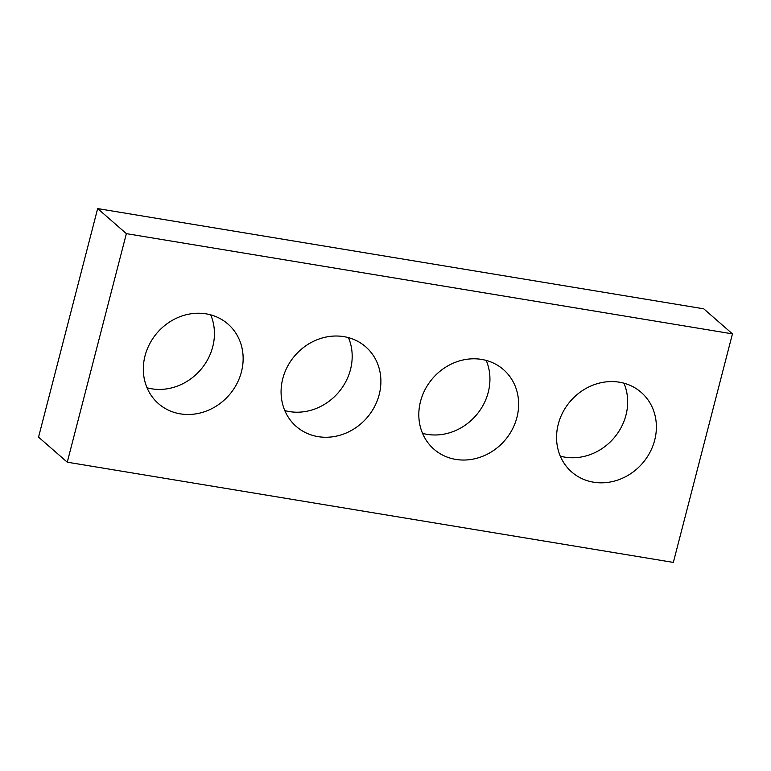 <?xml version="1.0" encoding="UTF-8"?>
<svg xmlns="http://www.w3.org/2000/svg" width="771" height="771" viewBox="0 0 771 771"><rect width="100%" height="100%" fill="white"/><g stroke="black" fill="none" stroke-linecap="round" stroke-linejoin="round"><path stroke-width="1.16" d="M67.26 462.186L673.343 562.416L732.45 333.872L126.367 233.642L67.26 462.186L38.55 437.128L97.657 208.584L126.367 233.642M97.657 208.584L703.74 308.814L732.45 333.872M623.951 383.197A52.833 47.571 -48.9 0 1 613.6 438.42A52.833 47.571 -48.9 0 1 560.286 456.143M558.262 424.223A52.833 47.571 -48.9 0 1 641.221 392.4A52.833 47.571 -48.9 0 1 642.31 463.487A52.833 47.571 -48.9 0 1 571.735 472.006A52.833 47.571 -48.9 0 1 558.262 424.223M486.212 360.414A52.833 47.571 -48.9 0 1 475.852 415.646A52.833 47.571 -48.9 0 1 422.537 433.36M420.513 401.45A52.833 47.571 -48.9 0 1 503.473 369.617A52.833 47.571 -48.9 0 1 504.562 440.704A52.833 47.571 -48.9 0 1 433.986 449.223A52.833 47.571 -48.9 0 1 420.513 401.45M348.463 337.64A52.833 47.571 -48.9 0 1 338.112 392.863A52.833 47.571 -48.9 0 1 284.788 410.586M282.774 378.667A52.833 47.571 -48.9 0 1 365.724 346.834A52.833 47.571 -48.9 0 1 366.823 417.921A52.833 47.571 -48.9 0 1 296.237 426.44A52.833 47.571 -48.9 0 1 282.774 378.667M210.714 314.857A52.833 47.571 -48.9 0 1 200.364 370.08A52.833 47.571 -48.9 0 1 147.049 387.803M145.025 355.884A52.833 47.571 -48.9 0 1 227.975 324.051A52.833 47.571 -48.9 0 1 229.074 395.137A52.833 47.571 -48.9 0 1 158.489 403.667A52.833 47.571 -48.9 0 1 145.025 355.884"/></g></svg>
